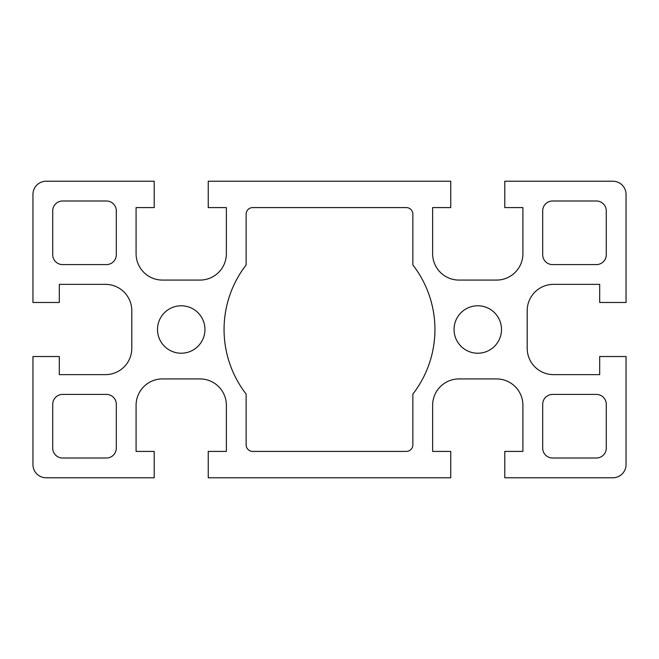 <?xml version="1.0" encoding="UTF-8"?>
<svg xmlns="http://www.w3.org/2000/svg" width="659" height="659" viewBox="0 0 659 659"><rect width="100%" height="100%" fill="white"/><g stroke="black" fill="none" stroke-linecap="round" stroke-linejoin="round"><path stroke-width="0.49" stroke-dasharray="3.29 2.47" d="M501.499 329.5A23.724 23.724 0 0 0 465.913 308.956A23.724 23.724 0 0 0 465.913 350.044A23.724 23.724 0 0 0 501.499 329.5M204.949 329.5A23.724 23.724 0 0 0 169.363 308.956A23.724 23.724 0 0 0 169.363 350.044A23.724 23.724 0 0 0 204.949 329.5M59.31 356.519L59.31 374.642L105.44 374.642A26.36 26.36 0 0 0 131.8 348.281L131.8 310.719A26.36 26.36 0 0 0 105.44 284.358L59.31 284.358L59.31 302.481L32.95 302.481L32.95 194.405A13.18 13.18 0 0 1 46.13 181.225L154.206 181.225L154.206 207.585L136.083 207.585L136.083 253.715A26.36 26.36 0 0 0 162.444 280.075L200.007 280.075A26.36 26.36 0 0 0 226.367 253.715L226.367 207.585L208.244 207.585L208.244 181.225L450.756 181.225L450.756 207.585L432.634 207.585L432.634 253.715A26.36 26.36 0 0 0 458.994 280.075L496.556 280.075A26.36 26.36 0 0 0 522.916 253.715L522.916 207.585L504.794 207.585L504.794 181.225L612.87 181.225A13.18 13.18 0 0 1 626.05 194.405L626.05 302.481L599.69 302.481L599.69 284.358L553.56 284.358A26.36 26.36 0 0 0 527.2 310.719L527.2 348.281A26.36 26.36 0 0 0 553.56 374.642L599.69 374.642L599.69 356.519L626.05 356.519L626.05 464.595A13.18 13.18 0 0 1 612.87 477.775L504.794 477.775L504.794 451.415L522.916 451.415L522.916 405.285A26.36 26.36 0 0 0 496.556 378.925L458.994 378.925A26.36 26.36 0 0 0 432.634 405.285L432.634 451.415L450.756 451.415L450.756 477.775L208.244 477.775L208.244 451.415L226.367 451.415L226.367 405.285A26.36 26.36 0 0 0 200.007 378.925L162.444 378.925A26.36 26.36 0 0 0 136.083 405.285L136.083 451.415L154.206 451.415L154.206 477.775L46.13 477.775A13.18 13.18 0 0 1 32.95 464.595L32.95 356.519L59.31 356.519M62.605 458.005L106.428 458.005A9.885 9.885 0 0 0 116.313 448.12L116.313 404.296A9.885 9.885 0 0 0 106.428 394.411L62.605 394.411A9.885 9.885 0 0 0 52.72 404.296L52.72 448.12A9.885 9.885 0 0 0 62.605 458.005M52.72 210.88L52.72 254.703A9.885 9.885 0 0 0 62.605 264.589L106.428 264.589A9.885 9.885 0 0 0 116.313 254.703L116.313 210.88A9.885 9.885 0 0 0 106.428 200.995L62.605 200.995A9.885 9.885 0 0 0 52.72 210.88M542.686 404.296L542.686 448.12A9.885 9.885 0 0 0 552.571 458.005L596.395 458.005A9.885 9.885 0 0 0 606.28 448.12L606.28 404.296A9.885 9.885 0 0 0 596.395 394.411L552.571 394.411A9.885 9.885 0 0 0 542.686 404.296M552.571 264.589L596.395 264.589A9.885 9.885 0 0 0 606.28 254.703L606.28 210.88A9.885 9.885 0 0 0 596.395 200.995L552.571 200.995A9.885 9.885 0 0 0 542.686 210.88L542.686 254.703A9.885 9.885 0 0 0 552.571 264.589M252.727 207.585A6.59 6.59 0 0 0 246.137 214.175L246.137 264.943A105.44 105.44 0 0 0 246.137 394.057L246.137 444.825A6.59 6.59 0 0 0 252.727 451.415L406.273 451.415A6.59 6.59 0 0 0 412.863 444.825L412.863 394.057A105.44 105.44 0 0 0 412.863 264.943L412.863 214.175A6.59 6.59 0 0 0 406.273 207.585L252.727 207.585"/><path stroke-width="0.99" d="M501.499 329.5A23.724 23.724 0 0 1 465.913 350.044A23.724 23.724 0 0 1 465.913 308.956A23.724 23.724 0 0 1 501.499 329.5M204.949 329.5A23.724 23.724 0 0 1 169.363 350.044A23.724 23.724 0 0 1 169.363 308.956A23.724 23.724 0 0 1 204.949 329.5M59.31 374.642L59.31 356.519L32.95 356.519L32.95 464.595A13.18 13.18 0 0 0 46.13 477.775L154.206 477.775L154.206 451.415L136.083 451.415L136.083 405.285A26.36 26.36 0 0 1 162.444 378.925L200.007 378.925A26.36 26.36 0 0 1 226.367 405.285L226.367 451.415L208.244 451.415L208.244 477.775L450.756 477.775L450.756 451.415L432.634 451.415L432.634 405.285A26.36 26.36 0 0 1 458.994 378.925L496.556 378.925A26.36 26.36 0 0 1 522.916 405.285L522.916 451.415L504.794 451.415L504.794 477.775L612.87 477.775A13.18 13.18 0 0 0 626.05 464.595L626.05 356.519L599.69 356.519L599.69 374.642L553.56 374.642A26.36 26.36 0 0 1 527.2 348.281L527.2 310.719A26.36 26.36 0 0 1 553.56 284.358L599.69 284.358L599.69 302.481L626.05 302.481L626.05 194.405A13.18 13.18 0 0 0 612.87 181.225L504.794 181.225L504.794 207.585L522.916 207.585L522.916 253.715A26.36 26.36 0 0 1 496.556 280.075L458.994 280.075A26.36 26.36 0 0 1 432.634 253.715L432.634 207.585L450.756 207.585L450.756 181.225L208.244 181.225L208.244 207.585L226.367 207.585L226.367 253.715A26.36 26.36 0 0 1 200.007 280.075L162.444 280.075A26.36 26.36 0 0 1 136.083 253.715L136.083 207.585L154.206 207.585L154.206 181.225L46.13 181.225A13.18 13.18 0 0 0 32.95 194.405L32.95 302.481L59.31 302.481L59.31 284.358L105.44 284.358A26.36 26.36 0 0 1 131.8 310.719L131.8 348.281A26.36 26.36 0 0 1 105.44 374.642L59.31 374.642M62.605 458.005L106.428 458.005A9.885 9.885 0 0 0 116.313 448.12L116.313 404.296A9.885 9.885 0 0 0 106.428 394.411L62.605 394.411A9.885 9.885 0 0 0 52.72 404.296L52.72 448.12A9.885 9.885 0 0 0 62.605 458.005M52.72 210.88L52.72 254.703A9.885 9.885 0 0 0 62.605 264.589L106.428 264.589A9.885 9.885 0 0 0 116.313 254.703L116.313 210.88A9.885 9.885 0 0 0 106.428 200.995L62.605 200.995A9.885 9.885 0 0 0 52.72 210.88M542.686 404.296L542.686 448.12A9.885 9.885 0 0 0 552.571 458.005L596.395 458.005A9.885 9.885 0 0 0 606.28 448.12L606.28 404.296A9.885 9.885 0 0 0 596.395 394.411L552.571 394.411A9.885 9.885 0 0 0 542.686 404.296M552.571 264.589L596.395 264.589A9.885 9.885 0 0 0 606.28 254.703L606.28 210.88A9.885 9.885 0 0 0 596.395 200.995L552.571 200.995A9.885 9.885 0 0 0 542.686 210.88L542.686 254.703A9.885 9.885 0 0 0 552.571 264.589M252.727 207.585A6.59 6.59 0 0 0 246.137 214.175L246.137 264.943A105.44 105.44 0 0 0 246.137 394.057L246.137 444.825A6.59 6.59 0 0 0 252.727 451.415L406.273 451.415A6.59 6.59 0 0 0 412.863 444.825L412.863 394.057A105.44 105.44 0 0 0 412.863 264.943L412.863 214.175A6.59 6.59 0 0 0 406.273 207.585L252.727 207.585"/></g></svg>
